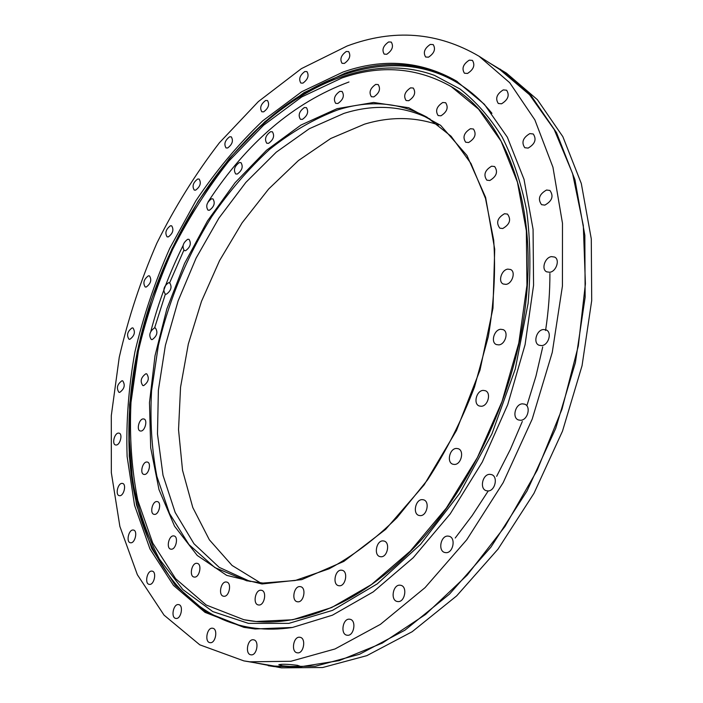 <?xml version="1.0" encoding="UTF-8"?>
<svg xmlns="http://www.w3.org/2000/svg" width="703" height="703" viewBox="0 0 703 703"><rect width="100%" height="100%" fill="white"/><g stroke="black" fill="none" stroke-linecap="round" stroke-linejoin="round"><path stroke-width="1.05" d="M297.422 665.31L300.963 666.549L297.993 667.173L282.439 665.803L278.801 664.748C281.56 663.957 287.773 664.142 297.422 665.31M256.033 663.008L281.385 667.85L322.659 667.516L366.825 655.653L412.16 631.725L456.642 595.898L497.996 549.148L533.964 493.348L562.497 431.141L582.049 365.727L591.706 300.55L591.285 238.879L581.311 183.527L562.848 136.654L537.347 99.633L506.415 73.112L489.473 62.918M428.505 57.189C434.305 53.279 435.869 49.078 433.215 44.597L430.298 44.421C424.507 48.375 422.96 52.567 425.64 57.013L428.505 57.189M467.521 73.455C473.673 69.474 475.307 65.124 472.434 60.396L469.279 60.15C463.136 64.175 461.528 68.534 464.428 73.217L467.521 73.455M501.555 103.798C508.084 99.756 509.772 95.23 506.617 90.221L503.278 89.905C496.766 93.991 495.097 98.517 498.295 103.482L501.555 103.798M528.129 148.096C535.053 144.01 536.767 139.308 533.261 133.992L529.834 133.605C522.918 137.744 521.231 142.445 524.79 147.718L528.129 148.096M544.843 205.118C552.171 200.988 553.867 196.102 549.922 190.46L546.539 190.021C539.227 194.213 537.567 199.098 541.565 204.687L544.843 205.118M549.728 272.263C556.31 271.595 560.186 259.512 554.614 257.061L551.451 256.621C544.851 257.377 541.064 269.416 546.67 271.833L549.728 272.263M541.644 345.621C548.551 345.261 552.303 332.282 546.187 329.927L543.419 329.514C536.503 329.962 532.839 342.897 538.981 345.226L541.644 345.621M520.589 420.28C527.742 420.271 531.283 406.343 524.702 404.181L522.443 403.838C515.29 403.953 511.828 417.828 518.445 419.955L520.589 420.28M487.864 490.94C495.132 491.283 498.418 476.467 491.502 474.595L489.806 474.34C482.539 474.094 479.323 488.857 486.274 490.694L487.864 490.94M445.878 552.663C453.127 553.331 456.159 537.804 449.112 536.257L447.934 536.081C440.693 535.519 437.732 550.985 444.814 552.505L445.878 552.663M397.854 601.575C404.919 602.497 407.758 586.539 400.772 585.3L400.016 585.186C392.959 584.36 390.183 600.257 397.195 601.478L397.854 601.575M347.273 635.248C354.022 636.329 356.737 620.274 349.989 619.273L349.523 619.202C342.774 618.218 340.12 634.211 346.887 635.196L347.273 635.248M297.404 652.832C303.766 653.975 306.429 638.122 300.032 637.296L299.733 637.252C293.379 636.206 290.761 651.989 297.184 652.797L297.404 652.832M250.997 654.818C256.929 655.925 259.583 640.53 253.598 639.818L253.37 639.783C247.447 638.755 244.837 654.08 250.839 654.792L250.997 654.818M210.092 642.674C215.593 643.684 218.264 628.921 212.71 628.254L212.491 628.218C206.99 627.287 204.353 641.988 209.916 642.647L210.092 642.674M176.005 618.447C181.102 619.299 183.799 605.265 178.676 604.615L178.404 604.58C173.307 603.798 170.644 617.761 175.785 618.412L176.005 618.447M149.467 584.404C154.212 585.072 156.927 571.803 152.191 571.144L151.848 571.1C147.103 570.493 144.414 583.701 149.159 584.36L149.467 584.404M130.723 542.795C135.161 543.261 137.902 530.747 133.517 530.062L133.078 530.009C128.64 529.596 125.925 542.057 130.319 542.742L130.723 542.795M119.712 495.712C123.904 495.975 126.654 484.165 122.577 483.444L122.032 483.383C117.832 483.172 115.116 494.93 119.202 495.65L119.712 495.712M116.162 445.025C120.169 445.096 122.928 433.927 119.106 433.153L118.438 433.092C114.44 433.074 111.707 444.191 115.529 444.964L116.162 445.025M119.695 392.397C124.44 388.891 125.442 385.042 122.717 380.85L121.927 380.78C117.19 384.304 116.197 388.153 118.93 392.327L119.695 392.397M129.879 339.294C134.519 335.806 135.556 332.036 132.99 327.976L132.059 327.914C127.428 331.421 126.399 335.19 128.974 339.224L129.879 339.294M146.242 287.044C150.829 283.555 151.91 279.838 149.467 275.892L148.386 275.822C143.807 279.337 142.744 283.054 145.187 286.973L146.242 287.044M168.333 236.911C172.912 233.405 174.028 229.714 171.681 225.839L170.425 225.768C165.855 229.301 164.748 232.992 167.112 236.849L168.333 236.911M195.645 190.135C200.267 186.603 201.427 182.912 199.134 179.063L197.701 179.001C193.088 182.56 191.937 186.251 194.239 190.074L195.645 190.135M227.64 147.99C232.333 144.414 233.554 140.697 231.287 136.839L229.644 136.786C224.951 140.389 223.747 144.106 226.032 147.929L227.64 147.99M263.66 111.839C268.484 108.209 269.767 104.439 267.491 100.538L265.62 100.476C260.804 104.141 259.539 107.91 261.824 111.777L263.66 111.839M302.914 83.13C307.914 79.43 309.258 75.59 306.947 71.601L304.838 71.53C299.838 75.265 298.511 79.105 300.84 83.059L302.914 83.13M386.791 54.263C392.283 50.414 393.777 46.354 391.281 42.083L388.636 41.952C383.153 45.836 381.676 49.895 384.198 54.131L386.791 54.263M344.391 63.411C349.611 59.641 351.034 55.695 348.644 51.591L346.271 51.495C341.052 55.3 339.654 59.237 342.053 63.314L344.391 63.411M243.871 660.89L274.249 666.049L297.993 667.173L339.206 660.618L382.283 643.104L425.561 614.457L467.144 575.177L504.991 526.459L537.171 470.254L562.013 409.111L578.305 345.973L585.406 283.845L583.314 225.575L572.585 173.544L554.21 129.545L529.5 94.712L499.859 69.579L479.077 56.258C437.767 32.03 393.794 28.612 347.141 46.003L301.367 68.657L258.379 101.566L219.38 142.797C195.592 173.738 174.739 207.227 156.804 243.282C140.723 280.321 128.201 318.336 119.238 357.344L111.294 415.666L111.329 472.653L119.87 526.406L137.366 574.738L164.045 615.134L199.775 644.818L243.871 660.89L249.899 661.804L290.937 661.268L334.988 648.974L380.376 624.378L425.06 587.638L466.757 539.763L503.155 482.689L532.197 419.12L552.268 352.379L562.435 285.989L562.488 223.308L552.945 167.217L534.869 119.888L509.701 82.699L479.077 56.258M343.02 72.049C383.232 57.945 421.009 60.924 456.352 80.977L484.323 104.237L507.346 137.208L524.016 179.309L533.067 229.301L533.568 285.269L525.071 344.698L507.724 404.638L482.32 462.003L450.219 513.867L413.188 557.751L373.249 591.882L332.396 615.204L292.483 627.454L255.084 628.974L243.827 627.322L205.03 612.366L173.518 585.432L149.95 548.929L134.537 505.246L127.12 456.572C125.951 422.345 128.552 387.45 134.923 351.904C143.289 316.464 154.888 281.947 169.739 248.352L195.944 200.68C215.979 170.838 238.255 144.212 262.781 120.793L301.763 91.698L343.02 72.049M457.381 81.61C422.275 62.119 384.822 59.316 345.041 73.209L303.854 92.743L264.934 121.689L229.415 158.377L198.193 201.207L172.015 248.695L151.488 299.381L137.173 351.869L129.589 404.682L129.229 456.256L136.514 504.868L151.778 548.551L175.152 585.142L206.454 612.269L245.013 627.551M268.212 665.697L274.17 666.593L315.41 666.224L359.567 654.265L404.937 630.178L449.481 594.132L490.94 547.11L527.022 491.002L555.686 428.461L575.37 362.722L585.142 297.237L584.834 235.303L574.957 179.766L556.574 132.762L531.134 95.687L500.255 69.166M337.089 108.657L373.609 102.471L408.777 107.744L440.614 125.336L466.941 155.451L485.606 197.367L494.719 249.275L492.979 308.178L480.008 370.086L456.493 430.464L424.181 484.824L385.639 529.368L343.846 561.416L301.763 579.632L262.017 583.973L226.691 575.37L197.235 555.449L174.529 526.169L158.992 489.613L150.697 447.802L149.475 402.617L155.003 355.788L166.857 308.907L184.546 263.476L207.508 220.918L235.101 182.692L266.551 150.24L300.928 125.064L337.089 108.657M263.001 583.068L295.128 580.529L329.101 568.797C352.265 556.433 374.875 539.421 396.931 517.768L427.582 479.85C446.203 451.141 461.836 420.201 474.49 387.045L488.304 336.649C493.989 302.914 495.791 270.752 493.691 240.162L485.527 198.51L470.984 163.509L451.071 136.224L426.958 117.19C399.225 102.207 369.453 99.791 337.651 109.94C314.092 118.825 291.367 131.997 269.495 149.458C248.431 168.931 229.213 191.286 211.823 216.515C187.306 255.874 169.036 299.979 158.368 345.472L151.558 390.771C149.932 420.71 151.707 449.252 156.883 476.406L169.537 513.542L188.949 544.561L214.854 567.576L246.63 580.766L263.001 583.068M408.742 100.714C414.568 96.812 416.088 92.585 413.285 88.042L410.587 87.849C404.761 91.794 403.267 96.021 406.097 100.529L408.742 100.714M440.957 115.81C447.09 111.847 448.655 107.489 445.658 102.735L442.776 102.497C436.66 106.496 435.113 110.854 438.145 115.573L440.957 115.81M468.629 142.524C475.079 138.509 476.678 134.009 473.427 129.009L470.412 128.719C463.98 132.779 462.398 137.278 465.694 142.234L468.629 142.524M489.806 180.504C496.59 176.444 498.199 171.787 494.64 166.532L491.59 166.198C484.815 170.302 483.233 174.968 486.836 180.17L489.806 180.504M502.715 228.528C509.824 224.424 511.415 219.617 507.496 214.099L504.508 213.73C497.408 217.886 495.843 222.693 499.815 228.167L502.715 228.528M505.958 284.372C512.276 283.766 515.993 271.736 510.571 269.504L507.768 269.126C501.441 269.82 497.794 281.798 503.251 284.012L505.958 284.372M498.779 344.892C505.334 344.54 508.963 331.79 503.128 329.628L500.624 329.276C494.06 329.725 490.509 342.423 496.371 344.558L498.779 344.892M481.265 406.272C488.005 406.202 491.485 392.705 485.298 390.701L483.181 390.393C476.432 390.569 473.04 404.005 479.261 405.983L481.265 406.272M454.454 464.455C461.282 464.657 464.578 450.482 458.136 448.69L456.449 448.444C449.621 448.338 446.396 462.46 452.873 464.226L454.454 464.455M420.192 515.633C426.993 516.09 430.095 501.371 423.549 499.815L422.266 499.631C415.464 499.271 412.424 513.937 419.006 515.457L420.192 515.633M380.885 556.75C387.546 557.409 390.499 542.347 383.987 541.038L383.047 540.897C376.386 540.326 373.495 555.326 380.033 556.627L380.885 556.75M339.206 585.766C345.63 586.566 348.477 571.407 342.133 570.291L341.438 570.195C335.023 569.492 332.229 584.58 338.6 585.678L339.206 585.766M297.738 601.803C303.854 602.664 306.631 587.638 300.55 586.68L300.023 586.601C293.907 585.836 291.174 600.793 297.281 601.742L297.738 601.803M258.695 604.993C264.477 605.837 267.228 591.153 261.472 590.3L261.033 590.239C255.259 589.466 252.544 604.088 258.317 604.94L258.695 604.993M223.853 596.267C229.283 597.049 232.034 582.84 226.621 582.049L226.208 581.987C220.777 581.284 218.071 595.432 223.492 596.214L223.853 596.267M194.432 577.093C199.529 577.761 202.288 564.131 197.227 563.367L196.787 563.305C191.699 562.708 188.975 576.275 194.046 577.04L194.432 577.093M171.198 549.201C175.987 549.72 178.755 536.714 174.028 535.95L173.544 535.888C168.746 535.431 166.013 548.384 170.75 549.14L171.198 549.201M154.511 514.411C159.045 514.763 161.822 502.381 157.402 501.608L156.839 501.538C152.305 501.239 149.554 513.568 153.992 514.341L154.511 514.411M144.458 474.472C148.772 474.666 151.567 462.882 147.41 462.073L146.751 462.003C142.445 461.871 139.686 473.602 143.843 474.402L144.458 474.472M140.916 431.044C145.055 431.062 147.858 419.832 143.93 418.988L143.175 418.918C139.036 418.953 136.268 430.131 140.196 430.974L140.916 431.044M143.623 385.622C148.526 382.063 149.554 378.144 146.716 373.847L145.846 373.768C140.952 377.353 139.932 381.281 142.788 385.543L143.623 385.622M152.243 339.584C157.05 336.043 158.113 332.194 155.425 328.029L154.423 327.95C149.625 331.517 148.579 335.366 151.286 339.505L152.243 339.584M166.383 294.206C171.145 290.664 172.235 286.859 169.66 282.791L168.527 282.711C163.773 286.279 162.692 290.084 165.284 294.126L166.383 294.206M185.61 250.699C190.355 247.14 191.488 243.361 189.002 239.345L187.71 239.275C182.965 242.851 181.849 246.639 184.353 250.619L185.61 250.699M209.432 210.241C214.213 206.664 215.39 202.886 212.956 198.896L211.498 198.826C206.717 202.429 205.557 206.207 208.009 210.171L209.432 210.241M237.298 174.045C242.157 170.425 243.379 166.62 240.962 162.63L239.328 162.56C234.477 166.198 233.264 170.003 235.698 173.966L237.298 174.045M268.564 143.333C273.537 139.669 274.811 135.82 272.386 131.786L270.55 131.707C265.585 135.398 264.319 139.247 266.762 143.245L268.564 143.333M302.422 119.378C307.554 115.661 308.889 111.742 306.42 107.638L304.373 107.541C299.25 111.294 297.931 115.204 300.409 119.282L302.422 119.378M373.829 96.882C379.392 93.042 380.85 88.938 378.205 84.571L375.71 84.422C370.156 88.297 368.715 92.409 371.386 96.733L373.829 96.882M337.906 103.482C343.24 99.694 344.628 95.696 342.097 91.478L339.821 91.364C334.505 95.177 333.125 99.176 335.683 103.359L337.906 103.482M438.61 124.993C414.893 116.724 390.2 116.443 364.549 124.15L330.744 138.5L298.459 160.512L268.669 188.993L242.157 222.746L219.564 260.602L201.462 301.411L188.325 343.995L180.557 387.195L178.536 429.753L182.543 470.342L192.798 507.54L209.345 539.79L232.06 565.449L260.497 582.884M348.978 81.979C293.942 102.427 246.973 142.393 208.079 201.875M183.026 245.628C169.388 273.098 158.676 301.613 150.873 331.192M250.259 581.504L219.187 567.356L193.966 543.735L175.161 512.443L163.008 475.281L157.481 433.997L158.377 390.2L165.39 345.366L178.123 300.884L196.128 258.054L218.897 218.141L245.839 182.42L276.261 152.173L309.311 128.719L343.96 113.385C374.453 103.798 403.171 105.696 430.139 119.097M341.939 77.971L301.71 96.952L263.634 125.196L228.853 161.075C207.534 188.184 188.782 217.675 172.587 249.556C158.026 282.36 146.628 316.069 138.412 350.7L130.986 402.441C129.361 436.66 131.628 469.332 137.806 500.457L152.762 543.094L175.636 578.71L206.216 605.019L243.836 619.703L256.094 621.487L292.659 619.765L331.614 607.568L371.43 584.562L410.315 551.073L446.291 508.111L477.442 457.451L502.047 401.492L518.796 343.09L526.942 285.225L526.345 230.769L517.426 182.139L501.09 141.198L478.558 109.158L451.212 86.601C417.16 67.435 380.736 64.553 341.939 77.971M527.048 405.13L535.967 376.114L542.734 346.922M545.581 330.515C548.525 310.981 549.966 291.965 549.904 273.476M528.094 303.468L515.255 369.093L491.968 433.777L459.674 493.401L420.57 544.333L377.274 583.859L332.545 610.362L288.898 623.368L248.431 623.368L212.728 611.557L182.842 589.536L159.379 559.096C146.953 535.317 137.99 508.99 132.498 480.105L128.895 434.832C128.702 409.814 131.057 384.418 135.951 358.644C150.96 279.697 189.204 201.313 241.56 145.205C297.808 85.133 371.483 52.33 434.489 75.379L460.043 89.017C475.94 101.452 489.991 117.463 502.17 137.041C513.049 158.597 521.222 183.184 526.688 210.803C530.405 239.89 530.879 270.778 528.094 303.468M291.912 627.551C188.694 642.823 128.359 545.95 128.904 436.493L128.895 434.832M451.212 86.601L451.572 86.82C503.954 117.111 537.892 200.267 525.659 303.81C515.756 391.035 473.216 484.508 416.73 544.904C360.05 605.265 294.812 629.967 244.249 619.782L243.836 619.703M241.56 145.205L242.693 143.992C316.253 62.936 426.185 32.294 491.959 113.306M455.219 538.015L472.214 515.527L488.023 491.274M496.643 476.344L510.343 449.437L522.32 421.457M183.826 250.294L169.511 283.098M165.354 294.153L154.598 327.923"/></g></svg>
